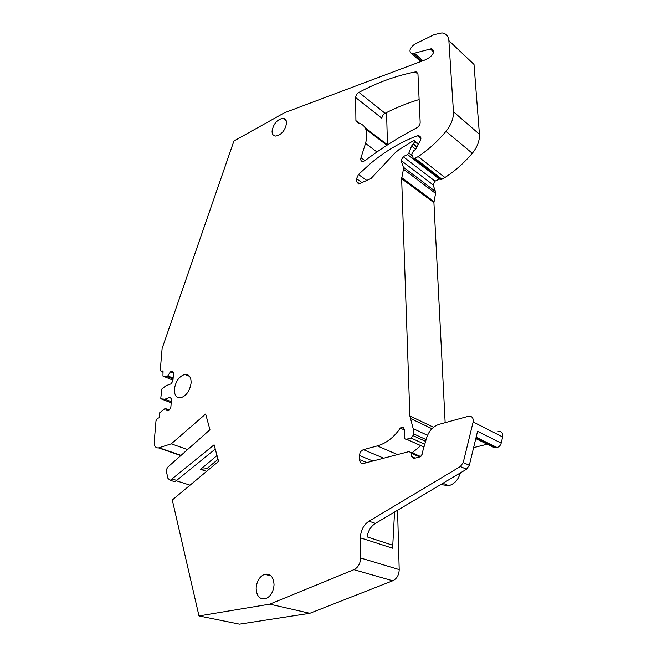 <?xml version="1.0" encoding="UTF-8"?>
<svg xmlns="http://www.w3.org/2000/svg" width="657" height="657" viewBox="0 0 657 657"><rect width="100%" height="100%" fill="white"/><g stroke="black" fill="none" stroke-linecap="round" stroke-linejoin="round"><path stroke-width="0.99" d="M433.604 50.54L431.567 48.667C434.786 50.655 434.088 53.619 429.481 57.561L424.488 60.157L284.481 112.749L233.917 140.992L162.123 348.448L160.283 370.146L161.22 371.509L163.043 370.827L162.961 376.075L166.73 376.321L173.07 378.925M171.206 402.798L161.072 398.865L160.76 398.282L161.893 388.985L165.958 385.749L171.099 383.819L172.914 380.97L173.547 372.806L172.093 371.221L170.344 371.903L167.806 375.911L166.73 376.321M161.072 398.865L164.866 399.21L170.04 397.321L171.502 398.996L170.853 407.365L169.021 410.239L167.239 410.871L165.178 408.457L159.544 412.9L159.142 417.786L157.516 418.353L156.005 420.726L154.231 441.75C154.116 446.062 155.561 448.115 158.559 447.91L171.272 443.836L205.641 414.009L209.944 429.719L169.145 465.936C167.116 467.382 166.246 469.459 166.533 472.153L167.995 478.493L170.303 480.292L214.083 444.822L218.609 461.337L172.29 499.993L198.997 615.938L269.748 604.153L353.901 569.676C358.114 567.525 360.356 563.632 360.627 558.007L360.414 537.845C360.668 530.454 363.518 524.902 368.979 521.198L460.385 466.527L463.218 462.544L473.13 421.958C473.566 417.967 472.038 416.062 468.556 416.242L439.221 424.299C433.152 426.294 428.972 430.762 426.68 437.702L422.607 451.704L422.525 453.675L420.439 456.771L413.926 458.43L411.709 456.615L411.413 453.33L409.229 451.531L363.535 463.456C361.145 463.743 359.822 462.479 359.568 459.645L359.527 455.547C359.732 452.583 361.03 450.62 363.428 449.684L377.307 445.914C386.25 443.327 393.913 437.39 400.302 428.101L401.862 426.943L403.817 428.159L404.474 430.286L404.498 436.453C404.244 438.383 404.917 439.303 406.519 439.237L411.019 438.014L413.015 435.624L413.36 433.743L413.179 428.643L409.861 415.938L401.641 178.696L403.439 169.178L403.365 167.215L401.082 160.505L403.119 156.653L407.554 154.535L408.835 153.114L411.602 145.985L414.994 141.444L414.107 140.508L413.245 140.787L398.799 149.755L394.824 153.097L370.991 178.532L358.714 184.05L356.57 181.66L356.537 178.729L358.451 174.507L370.162 163.79C384.936 151.356 400.68 142.011 417.409 135.753L418.681 135.514L420.882 137.839L420.209 140.951L415.766 149.229L413.483 150.913L411.775 154.14L413.122 157.984L414.197 158.731L418.148 156.604C428.241 149.886 437.529 141.46 445.996 131.326C451.187 124.83 453.675 118.301 453.445 111.739L448.871 40.652C448.427 36.061 446.119 33.474 441.956 32.899L434.211 34.591L414.551 44.257C409.459 48.421 408.621 51.616 412.038 53.858L431.559 48.667M191.105 382.957C191.179 377.061 189.117 374.211 184.913 374.408C179.213 376.247 175.706 381.159 174.401 389.133C174.269 395.128 176.355 398.011 180.675 397.797C186.374 395.884 189.848 390.94 191.105 382.957M272.055 131.129C272.055 134.25 273.287 135.9 275.768 136.081C281.607 134.751 285.195 130.447 286.542 123.171C286.518 120.108 285.294 118.482 282.888 118.285C277.04 119.574 273.435 123.853 272.055 131.129M355.659 97.523L355.913 120.625L357.523 122.728C365.908 124.608 368.585 131.499 365.547 143.407L360.972 157.713C360.397 160.037 360.997 161.302 362.763 161.515L365.062 160.612C381.372 148.26 398.585 137.338 416.71 127.844C418.903 126.489 420.053 124.666 420.168 122.383L417.951 73.904L416.127 71.868L415.405 71.917C396.163 75.678 377.348 82.495 358.944 92.382C356.932 93.664 355.839 95.38 355.659 97.523L381.865 118.244C382.029 116.149 383.097 114.499 385.076 113.291L358.944 92.382M256.14 588.089C256.526 596.113 259.687 599.669 265.625 598.741C270.627 596.531 273.435 591.9 274.051 584.837C273.591 576.912 270.462 573.397 264.681 574.292C259.655 576.411 256.813 581.018 256.14 588.089M167.806 375.911L173.136 378.103M173.514 373.217L170.344 371.903M164.866 399.21L171.296 401.706M165.178 408.457L169.186 409.984M187.582 449.577L171.272 443.836M190.054 485.17L176.339 480.776M173.078 481.179L174.778 481.721L176.667 480.398L172.2 478.969M215.241 449.068L176.667 480.398M269.748 604.153L309.817 613.301L239.477 624.15L198.997 615.938M309.817 613.301L392.73 580.78C396.869 578.743 399.029 575.015 399.201 569.594L360.627 558.007M397.567 510.234L399.201 569.594M498.072 431.362C501.505 431.23 503.032 433.094 502.646 436.971L501.192 443.114L477.557 431.312L469.312 465.304L466.495 469.254L375.418 523.399C370.893 526.323 368.125 530.823 367.099 536.884L392.771 545.244L392.615 548.217L360.414 537.845M440.05 178.761L435.041 181.16L433.078 184.863L435.451 191.466L435.558 193.38L433.916 202.619L445.15 422.665M439.935 178.761L441.8 179.336L444.912 177.505C454.866 171.124 463.982 163.051 472.268 153.303C477.343 147.045 479.725 140.697 479.421 134.274L474.001 64.452L448.871 40.652M386.571 112.536L387.466 144.91M419.125 99.536C407.554 103.034 396.204 107.617 385.076 113.291M206.585 471.365L200.566 469.336L206.889 468.638L209 469.353M217.015 455.539L200.566 469.336M490.418 445.774L493.432 447.245L497.037 447.499C499.139 446.908 500.519 445.446 501.192 443.114M487.215 444.206L473.598 447.631M460.327 472.917L460.097 473.73L459.44 473.442M440.757 484.554L448.756 485.695C454.258 484.045 458.036 480.053 460.097 473.73M394.553 512.025L392.771 545.244M218.05 459.309L206.889 468.638M162.944 372.067L161.45 371.451M172.972 380.173L162.961 376.075M181.061 455.358L159.043 447.778M392.73 580.78L353.901 569.676M375.418 523.399L368.979 521.198M466.495 469.254L460.385 466.527M469.312 465.304L463.218 462.544M502.646 436.971L473.13 421.958M415.158 458.11L411.709 456.615M419.7 456.952L411.413 453.33M366.836 462.594L359.568 459.645M372.864 461.025L359.527 455.547M383.745 458.184L363.428 449.684M397.526 454.587L377.307 445.914M404.375 429.974L400.302 428.101M412.161 452.813L420.767 445.66M423.962 447.047L406.584 439.213M424.775 444.263L411.019 438.014M425.605 441.397L413.015 435.624M426.122 439.615L413.36 433.743M427.526 435.328L413.179 428.643M431.936 428.701L410.231 418.361M433.53 427.272L409.861 415.938M433.916 202.619L401.641 178.696M433.99 201.6L401.731 177.645M435.558 193.38L403.439 169.178M435.451 191.466L403.365 167.215M433.078 184.863L401.082 160.505M435.041 181.16L403.119 156.653M439.418 179.189L407.554 154.535M412.382 155.865L408.835 153.114M415.75 149.254L411.602 145.985M416.899 147.119L413.204 144.203M417.072 146.79L413.573 144.023M418.328 144.45L415.002 141.805M418.46 144.203L414.994 141.444M359.691 183.853L356.57 181.66M362.171 182.703L356.537 178.729M366.861 180.486L358.451 174.507M420.899 138.561L417.409 135.753M441.989 179.238L415.183 158.436M444.912 177.505L418.148 156.604M472.268 153.303L445.996 131.326M479.421 134.274L453.445 111.739M421.794 61.167L413.434 53.693M422.894 60.756L414.624 53.348M433.612 51.96L430.187 48.823M355.913 120.625L359.009 123.007M365.103 127.68L387.458 144.836M417.959 74.159L415.405 71.917M364.996 160.661L360.972 157.713M365.547 143.407L376.954 151.981M386.924 145.263L365.777 129.051M495.567 447.565L475.947 437.94M493.432 447.245L475.783 438.613M270.265 575.195L269.74 575.589M162.928 372.215L161.22 371.509M180.831 455.572L158.559 447.91M174.778 481.721L170.303 480.292M420.841 456.623L411.118 452.361M403.661 427.773L401.862 426.943M423.954 447.089L406.519 439.237M418.55 144.039L414.953 141.181M420.792 137.223L418.681 135.514M441.011 179.509L414.197 158.731M420.694 61.586L412.038 53.858M184.913 374.408L189.643 376.387M286.156 120.617L282.888 118.285M417.885 73.403L416.127 71.868M271.136 575.943L264.681 574.292M497.037 447.499L476.12 437.225M448.756 485.695L442.933 483.256"/></g></svg>
